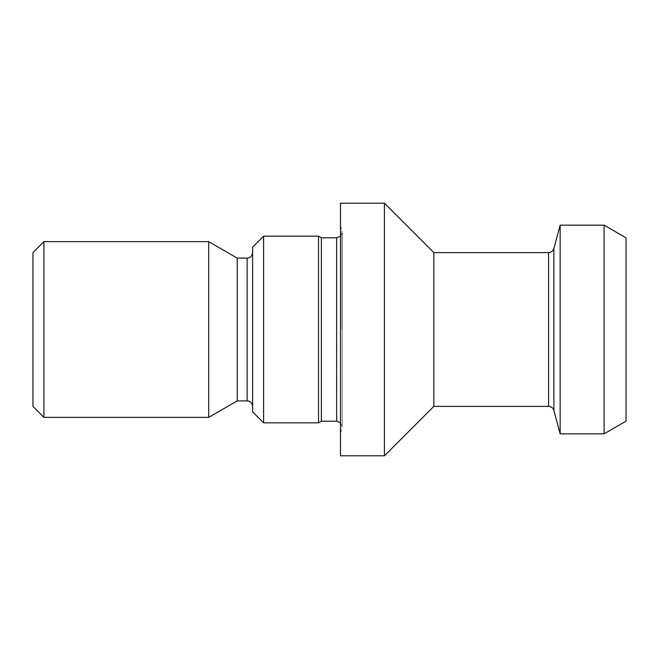 <?xml version="1.0" encoding="UTF-8"?>
<svg xmlns="http://www.w3.org/2000/svg" width="659" height="659" viewBox="0 0 659 659"><rect width="100%" height="100%" fill="white"/><g stroke="black" fill="none" stroke-linecap="round" stroke-linejoin="round"><path stroke-width="0.49" stroke-dasharray="3.29 2.47" d="M626.05 421.159L626.05 237.841M604.081 433.836L604.081 225.164M560.15 433.836L560.15 225.164M433.844 406.381L433.844 252.619M384.419 455.806L384.419 203.194M340.481 455.806L340.481 203.194M321.37 421.208L321.37 237.792M318.519 422.856L318.519 236.144M263.6 422.856L263.6 236.144M252.619 411.875L252.619 247.125M237.215 400.894L237.215 258.106M208.681 417.369L208.681 241.631M43.931 417.369L43.931 241.631M32.95 406.381L32.95 252.619M553.881 410.45L553.881 248.55M548.576 406.381L548.576 252.619M341.955 329.5L341.955 230.872L341.955 329.5M336.65 421.208L336.65 237.792M247.125 400.894L247.125 258.106M340.481 236.235L342.145 232.297L342.145 329.5L342.145 232.297L340.481 225.378M340.481 422.765L342.145 426.702L342.145 329.5L342.145 426.702L340.481 433.622"/><path stroke-width="0.99" d="M604.081 225.164L626.05 237.841L626.05 421.159L604.081 433.836L604.081 225.164L560.15 225.164L560.15 433.836L604.081 433.836M384.419 203.194L384.419 455.806L340.481 455.806L340.481 203.194L384.419 203.194L433.844 252.619L433.844 406.381L548.576 406.381C551.262 406.545 553.033 407.905 553.881 410.45L560.15 433.836M263.6 236.144L263.6 422.856L252.619 411.875L252.619 247.125L263.6 236.144L318.519 236.144L321.37 237.792L321.37 421.208L336.65 421.208L340.481 422.765M318.519 236.144L318.519 422.856L321.37 421.208M43.931 241.631L43.931 417.369L32.95 406.381L32.95 252.619L43.931 241.631L208.681 241.631L237.215 258.106L237.215 400.894L247.125 400.894C248.015 400.614 252.109 401.553 252.619 406.381M208.681 241.631L208.681 417.369L237.215 400.894M433.844 252.619L548.576 252.619C551.262 252.455 553.033 251.095 553.881 248.55L553.881 410.45M548.576 252.619L548.576 406.381M321.37 237.792L336.65 237.792L336.65 421.208M237.215 258.106L247.125 258.106L247.125 400.894M433.844 406.381L384.419 455.806M336.65 237.792L340.481 236.235M263.6 422.856L318.519 422.856M247.125 258.106C248.015 258.386 252.109 257.447 252.619 252.619M43.931 417.369L208.681 417.369M553.881 248.55L560.15 225.164"/></g></svg>
